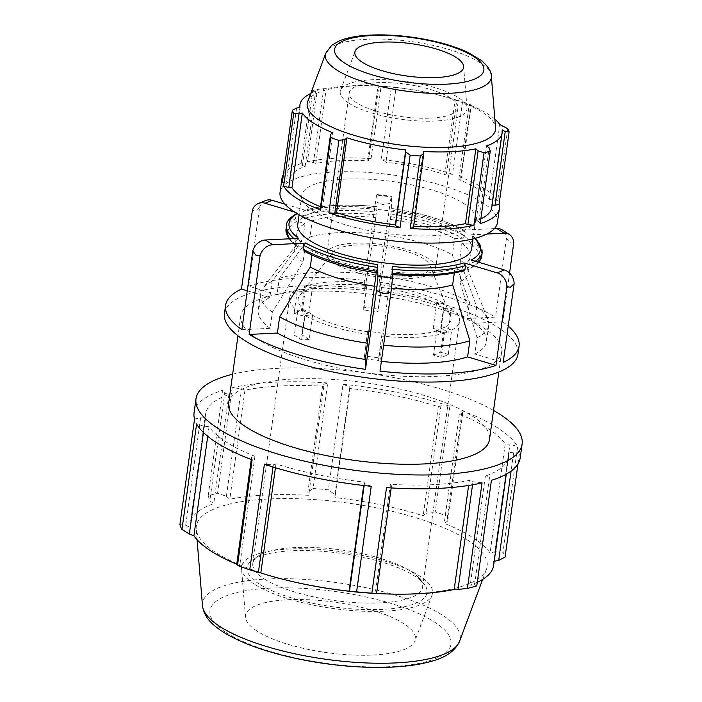 <?xml version="1.0" encoding="UTF-8"?>
<svg xmlns="http://www.w3.org/2000/svg" width="702" height="702" viewBox="0 0 702 702"><rect width="100%" height="100%" fill="white"/><g stroke="black" fill="none" stroke-linecap="round" stroke-linejoin="round"><path stroke-width="0.53" stroke-dasharray="3.51 2.63" d="M413.566 227.325L412.855 226.272A102.062 30.37 7.9 0 0 413.706 226.316M491.76 207.608A102.062 30.37 7.9 0 0 491.733 204.914L492.128 204.958M480.194 223.596L478.913 221.63L476.158 220.753A102.062 30.37 7.9 0 0 480.852 218.849M461.003 179.08L460.661 177.194L470.717 104.73L471.244 105.274L461.003 179.08L458.81 179.528L469.19 104.712L471.244 105.274M507.739 128.694L497.683 201.158L492.567 199.508L489.382 199.324A102.062 30.37 7.9 0 0 458.81 179.528M497.683 201.158A109.74 32.661 7.9 0 0 460.661 177.194M320.507 206.792A102.062 30.37 7.9 0 0 322.534 207.625L320.331 208.073M385.81 161.372L381.265 159.565L391.321 87.109L396.051 87.566L385.96 162.373L396.051 87.566M446.525 173.903L456.765 100.096L462.539 101.816L452.483 174.271L446.525 173.903L444.778 174.517A102.062 30.37 7.9 0 0 385.96 162.373M452.483 174.271A109.74 32.661 7.9 0 0 381.265 159.565M310.951 92.883L301.14 163.557L302.422 165.514L305.177 166.392A102.062 30.37 7.9 0 0 289.575 179.545A102.062 30.37 7.9 0 0 289.601 182.239L286.337 181.879L282.283 182.739M301.14 163.557A109.74 32.661 7.9 0 0 283.424 174.491M367.769 159.828L378.009 86.021L381.133 86.241L371.077 158.696L367.769 159.828L368.48 160.881A102.062 30.37 7.9 0 0 315.874 163.496L313.461 162.531L307.379 161.864L317.436 89.408L323.701 88.724L313.461 162.531M371.077 158.696A109.74 32.661 7.9 0 0 307.379 161.864M368.48 160.881L378.861 86.065A102.062 30.37 7.9 0 0 376.544 85.942A102.062 30.37 7.9 0 0 326.255 88.68L323.701 88.724M378.009 86.021L378.861 86.065M315.874 163.496L326.255 88.68M302.422 165.514L312.662 91.716L311.197 91.093M305.177 166.392L315.558 91.576A102.062 30.37 7.9 0 0 310.696 93.559M312.662 91.716L315.558 91.576M289.601 182.239L299.982 107.424M296.577 108.073L286.337 181.879M322.534 207.625L332.915 132.801M194.077 412.662A164.61 48.991 -172.1 0 1 222.841 390.251L208.196 495.805A164.61 48.991 -172.1 0 1 217.541 493.278L232.195 387.723L241.312 388.715L244.937 390.172A153.089 45.56 -172.1 0 1 323.85 386.249L322.771 384.661L327.737 382.967L313.092 488.522A164.61 48.991 -172.1 0 1 328.378 489.829L343.024 384.275L349.842 386.977L350.07 388.487A153.089 45.56 -172.1 0 1 438.302 406.704L440.917 405.782L449.85 406.326L435.205 511.881A164.61 48.991 -172.1 0 1 447.464 516.26L462.118 410.705L462.627 413.539L459.336 414.215A153.089 45.56 -172.1 0 1 505.203 443.901L509.977 444.182L517.655 446.656L503.001 552.211A164.61 48.991 -172.1 0 1 505.063 557.098M462.118 410.705A164.61 48.991 -172.1 0 1 517.655 446.656M343.024 384.275A164.61 48.991 -172.1 0 1 449.85 406.326M232.195 387.723A164.61 48.991 -172.1 0 1 327.737 382.967M194.551 419.033L200.632 417.734L205.528 418.287A153.089 45.56 -172.1 0 1 205.493 414.241A153.089 45.56 -172.1 0 1 228.887 394.515L224.754 393.199L222.841 390.251M252.141 459.863L251.623 457.037L254.923 456.361A153.089 45.56 -172.1 0 1 209.056 426.667L204.273 426.395L196.604 423.92M371.235 486.302L364.417 483.599L364.189 482.09A153.089 45.56 -172.1 0 1 275.956 463.873L273.341 464.794L264.4 464.241M482.063 482.853L472.937 481.862L469.322 480.405A153.089 45.56 -172.1 0 1 390.409 484.327L391.479 485.907L386.512 487.609M517.988 463.917L519.708 451.544L513.618 452.843L508.731 452.29A153.089 45.56 -172.1 0 1 508.766 456.326A153.089 45.56 -172.1 0 1 485.363 476.061L489.505 477.378L491.418 480.317M519.708 451.544A164.61 48.991 -172.1 0 1 520.182 457.915M232.643 374.236A164.61 48.991 -172.1 0 1 277.044 368.375A164.61 48.991 -172.1 0 1 493.532 410.433M472.937 481.862L472.534 484.801M469.322 480.405L468.62 485.451M390.409 484.327L375.272 593.427M391.198 487.916L391.479 485.907M364.417 483.599L364.145 485.547M364.189 482.09L363.715 485.494M275.956 463.873L275.421 467.751M273.025 467.023L273.341 464.794M251.623 457.037L251.281 459.538M254.923 456.361L239.786 565.452A153.089 45.56 -172.1 0 1 236.749 564.206M236.697 564.61L239.786 565.452M209.056 426.667L207.722 436.302M203.431 432.493L204.273 426.395M200.632 417.734L185.705 525.315L179.896 524.587M205.528 418.287L190.382 527.377A153.089 45.56 -172.1 0 1 190.347 523.341A153.089 45.56 -172.1 0 1 213.75 503.615L209.828 500.78L224.754 393.199M185.705 525.315L190.382 527.377M228.887 394.515L213.75 503.615M208.196 495.805L209.828 500.78M471.121 259.986L472.727 262.627L472.174 266.584L471.226 267.997L469.989 268.094A96.578 28.738 7.9 0 0 469.752 242.962L461.907 243.348L459.661 259.565L476.781 307.02L474.534 323.236L502.79 321.832L509.555 273.069M486.811 234.056L470.875 234.854A96.578 28.738 -172.1 0 1 475.008 238.382M469.752 242.962L471.928 240.786L472.472 236.837L471.867 235.144L470.875 234.854M513.724 243.041L509.95 242.734L506.432 238.329A13.171 10.6 122.9 0 0 502.176 229.879M506.432 238.329L495.507 317.111L467.242 318.515L469.489 302.308L452.369 254.844L454.615 238.636L462.46 238.241A96.578 28.738 7.9 0 0 390.549 216.672L391.672 208.564A96.578 28.738 -172.1 0 1 463.583 230.133L464.426 230.326C446.384 220.454 422.13 213.162 391.655 208.459L391.558 196.937A13.171 0.553 -82.9 0 0 391.47 196.323A13.171 0.553 -82.9 0 0 390.084 203.431L382.546 204.519L375.579 201.614A13.171 0.553 97.1 0 1 376.965 194.507A13.171 0.553 97.1 0 1 377.053 195.121L391.558 196.937M494.41 228.598L463.583 230.133L465.189 232.116L464.636 236.074L462.46 238.241M390.549 216.672L388.32 235.635L379.247 292.129L379.15 282.213L390.084 203.431M375.579 201.614L364.645 280.396L364.742 290.312L373.815 233.819L376.044 214.856A96.578 28.738 7.9 0 0 304.37 218.419L302.764 215.777L303.317 211.82L304.493 210.319L305.493 210.31A96.578 28.738 -172.1 0 1 377.167 206.748L377.149 206.642C346.7 203.694 322.481 204.923 304.493 210.31M377.053 195.121L377.167 206.748L376.044 214.856M304.37 218.419L312.241 220.779L309.986 236.995L279.282 278.457L277.036 294.673L248.675 286.17L259.608 207.38L255.563 210.837L252.395 210.284M265.584 200.57A13.171 11.153 -111.9 0 0 259.608 207.38M284.915 204.142L305.493 210.31M297.315 213.724A96.578 28.738 -172.1 0 1 298.28 213.215L297.043 213.311L296.095 214.724L295.551 218.673L297.148 221.323L305.019 223.684L302.773 239.9L272.069 281.353L269.822 297.569L247.253 290.803M298.28 213.215L294.814 212.171M241.857 329.729L270.112 328.325L272.367 312.109L302.983 262.276L305.238 246.069L296.402 246.165L295.796 244.471L296.341 240.514L298.517 238.347M382.099 333.108L367.594 331.291L364.189 358.652A85.741 25.518 7.9 0 0 378.694 360.477L382.099 333.108L378.668 357.818L364.162 356.002M392.225 266.453L388.829 288.022L379.905 361.258L380.001 371.165M392.313 274.78L391.102 274.561A96.578 28.738 7.9 0 0 462.776 270.99L463.785 270.99M378.694 360.477L378.668 357.818M376.184 272.78L376.57 269.989L376.597 272.745A96.578 28.738 7.9 0 1 304.686 251.176L312.53 250.781L311.925 255.107M367.594 331.291L364.189 358.652M444.103 327.483L436.89 330.379L433.459 355.098L441.049 357.371A85.741 25.518 7.9 0 0 448.271 354.475L451.64 330.151L444.103 327.483L440.672 352.193L433.459 355.098M469.989 268.094L462.127 265.733L459.871 281.95L477.079 337.776L474.824 353.992L503.185 362.495M448.271 354.475L440.672 352.193M454.247 273.411L454.905 268.629L462.776 270.99M436.89 330.379L444.427 333.046L441.049 357.371M436.626 303.554L440.356 305.3L443.918 308.266L440.487 332.985L448.06 332.608A85.741 25.518 7.9 0 0 444.682 330.23A85.741 25.518 7.9 0 0 440.768 327.887L444.147 303.562L436.626 303.554L433.195 328.264L440.487 332.985M440.768 327.887L433.195 328.264M443.918 308.266L451.43 308.283L448.06 332.608M367.155 285.249L381.66 287.065L378.202 309.126A85.741 25.518 7.9 0 0 363.697 307.3L367.076 282.985L363.724 309.959L378.229 311.776M363.697 307.3L363.724 309.959M381.66 287.065L378.202 309.126M305.151 290.874L312.372 287.969L308.941 312.688L301.342 310.407A85.741 25.518 7.9 0 0 294.129 313.303L297.499 288.987L305.151 290.874L301.72 315.584L308.941 312.688M294.129 313.303L301.72 315.584M312.372 287.969L304.721 286.083L301.342 310.407M264.224 578.878A85.741 25.518 7.9 0 0 358.125 602.781A85.741 25.518 7.9 0 0 422.63 587.004A85.741 25.518 7.9 0 0 419.498 578.545A85.741 25.518 7.9 0 0 411.197 571.568A85.741 25.518 7.9 0 0 330.572 548.674A85.741 25.518 7.9 0 0 258.108 556.151A85.741 25.518 7.9 0 0 252.79 563.443A85.741 25.518 7.9 0 0 264.224 578.878M381.581 284.801A85.741 25.518 -172.1 0 1 444.147 303.562M304.721 286.083A85.741 25.518 -172.1 0 1 367.076 282.985M297.709 310.854L294.34 335.17A85.741 25.518 7.9 0 0 301.623 339.891L309.196 339.514L312.627 314.803L305.335 310.082L297.709 310.854A85.741 25.518 -172.1 0 1 289.654 297.78A85.741 25.518 -172.1 0 1 297.499 288.987M301.623 339.891L305.001 315.567L312.627 314.803M367.567 334.336A85.741 25.518 -172.1 0 1 305.001 315.567M444.427 333.046A85.741 25.518 -172.1 0 1 382.072 336.153M451.43 308.283A85.741 25.518 -172.1 0 1 459.494 321.349A85.741 25.518 -172.1 0 1 451.64 330.151M305.089 310.486A77.159 22.964 -172.1 0 1 299.763 295.288A77.159 22.964 -172.1 0 1 304.905 291.207M312.118 288.303A77.159 22.964 -172.1 0 1 367.102 285.574M381.607 287.39A77.159 22.964 -172.1 0 1 436.767 303.931M444.059 308.652A77.159 22.964 -172.1 0 1 450.447 316.19A77.159 22.964 -172.1 0 1 444.243 327.931M437.021 330.826A77.159 22.964 -172.1 0 1 382.046 333.564M367.541 331.748A77.159 22.964 -172.1 0 1 312.381 315.198M224.447 313.531A148.157 44.094 -172.1 0 1 339.443 286.46A148.157 44.094 -172.1 0 1 501.667 329.94A148.157 44.094 -172.1 0 1 517.944 354.256M364.32 372.499A131.695 39.189 -172.1 0 1 258.327 339.505A131.695 39.189 -172.1 0 1 240.76 315.786A131.695 39.189 -172.1 0 1 376.588 295.068A131.695 39.189 -172.1 0 1 501.64 351.992A131.695 39.189 -172.1 0 1 364.32 372.499M502.79 321.832A148.157 44.094 -172.1 0 1 508.239 326.088M248.675 286.17A148.157 44.094 -172.1 0 1 364.645 280.396M379.15 282.213A148.157 44.094 -172.1 0 1 495.507 317.111M270.112 328.325A115.233 34.293 -172.1 0 1 258.187 309.942A115.233 34.293 -172.1 0 1 269.822 297.569M277.036 294.673A115.233 34.293 -172.1 0 1 364.742 290.312M379.247 292.129A115.233 34.293 -172.1 0 1 467.242 318.515M474.534 323.236A115.233 34.293 -172.1 0 1 486.46 341.62A115.233 34.293 -172.1 0 1 474.824 353.992M381.353 361.407A115.233 34.293 -172.1 0 1 379.905 361.258M272.367 312.109A115.233 34.293 -172.1 0 1 260.433 293.726A115.233 34.293 -172.1 0 1 262.855 288.241A115.233 34.293 -172.1 0 1 272.069 281.353M279.282 278.457A115.233 34.293 -172.1 0 1 366.988 274.096M381.493 275.912A115.233 34.293 -172.1 0 1 469.489 302.308M476.781 307.02A115.233 34.293 -172.1 0 1 487.872 319.463A115.233 34.293 -172.1 0 1 488.706 325.403A115.233 34.293 -172.1 0 1 477.079 337.776M297.736 224.535A87.794 26.132 -172.1 0 1 388.285 210.723A87.794 26.132 -172.1 0 1 471.656 248.666M302.983 262.276A87.452 26.027 -172.1 0 1 294.7 248.903A87.452 26.027 -172.1 0 1 296.542 244.735A87.452 26.027 -172.1 0 1 302.773 239.9M309.986 236.995A87.452 26.027 -172.1 0 1 373.815 233.819M388.32 235.635A87.452 26.027 -172.1 0 1 452.369 254.844M459.661 259.565A87.452 26.027 -172.1 0 1 467.313 268.427A87.452 26.027 -172.1 0 1 467.944 272.938A87.452 26.027 -172.1 0 1 459.871 281.95M376.57 269.989A87.452 26.027 -172.1 0 1 312.53 250.781M305.238 246.069A87.452 26.027 -172.1 0 1 296.955 232.687A87.452 26.027 -172.1 0 1 305.019 223.684M312.241 220.779A87.452 26.027 -172.1 0 1 376.07 217.602M390.575 219.428A87.452 26.027 -172.1 0 1 454.615 238.636M461.907 243.348A87.452 26.027 -172.1 0 1 470.191 256.73A87.452 26.027 -172.1 0 1 462.127 265.733M303.843 250.983L304.686 251.176M309.196 339.514L301.904 334.793L294.34 335.17M305.335 310.082L301.904 334.793M383.608 345.191A115.233 34.293 -172.1 0 1 382.16 345.042M307.651 101.711A95.06 28.291 -172.1 0 1 378.527 86.039A95.06 28.291 -172.1 0 1 431.633 93.41A95.06 28.291 -172.1 0 1 495.559 127.79M294.945 582.142A146.832 43.699 -172.1 0 1 215.874 552.571A146.832 43.699 -172.1 0 1 196.209 529.036A146.832 43.699 -172.1 0 1 347.727 503.027A146.832 43.699 -172.1 0 1 486.442 569.313A146.832 43.699 -172.1 0 1 376.974 593.523M256.985 631.037A85.741 25.518 -172.1 0 1 245.507 617.295A85.741 25.518 -172.1 0 1 307.327 599.692A85.741 25.518 -172.1 0 1 403.957 623.727A85.741 25.518 -172.1 0 1 414.979 640.812A85.741 25.518 -172.1 0 1 348.148 654.79A85.741 25.518 -172.1 0 1 256.985 631.037M454.905 268.629A87.452 26.027 -172.1 0 1 391.075 271.806M497.446 222.499A109.74 32.661 7.9 0 0 393.234 175.061A109.74 32.661 7.9 0 0 280.045 192.33M313.496 211.153A87.794 26.132 -172.1 0 1 301.79 195.349A87.794 26.132 -172.1 0 1 392.339 181.528A87.794 26.132 -172.1 0 1 475.71 219.48A87.794 26.132 -172.1 0 1 409.661 235.635A87.794 26.132 -172.1 0 1 313.496 211.153M478.913 221.63L489.154 147.824M476.158 220.753L486.539 145.937M492.567 199.508L502.807 125.702M489.382 199.324L499.763 124.5M444.778 174.517L455.168 99.702A102.062 30.37 7.9 0 0 433.564 93.849A102.062 30.37 7.9 0 0 396.34 87.557M456.765 100.096L455.168 99.702M311.67 90.953A109.74 32.661 -172.1 0 1 317.436 89.408M381.133 86.241A109.74 32.661 -172.1 0 1 391.321 87.109M462.539 101.816A109.74 32.661 -172.1 0 1 470.717 104.73M494.849 119.121A102.062 30.37 7.9 0 0 469.19 104.712M491.733 204.914L502.114 130.089M412.855 226.272L423.236 151.456M259.143 583.959A90.883 27.045 -172.1 0 1 252.659 559.871A90.883 27.045 -172.1 0 1 340.751 553.299A90.883 27.045 -172.1 0 1 423.727 583.608A90.883 27.045 -172.1 0 1 372.209 609.643A90.883 27.045 -172.1 0 1 259.143 583.959M254.44 584.196A96.367 28.677 -172.1 0 1 241.532 568.752A96.367 28.677 -172.1 0 1 311.021 548.964A96.367 28.677 -172.1 0 1 419.629 575.973A96.367 28.677 -172.1 0 1 432.02 595.182A96.367 28.677 -172.1 0 1 356.897 610.889A96.367 28.677 -172.1 0 1 254.44 584.196M228.606 403.352A131.695 39.189 -172.1 0 1 364.435 382.634A131.695 39.189 -172.1 0 1 489.487 439.549M241.312 388.715L226.386 496.296L217.541 493.278M226.386 496.296L229.8 499.262A153.089 45.56 -172.1 0 1 308.713 495.34L307.845 492.242L322.771 384.661M313.092 488.522L307.845 492.242M349.842 386.977L334.907 494.559L328.378 489.829M334.907 494.559L334.924 497.578A153.089 45.56 -172.1 0 1 423.157 515.794L425.991 513.355L440.917 405.782M435.205 511.881L425.991 513.355M462.627 413.539L447.7 521.112L447.464 516.26M447.7 521.112L444.199 523.315A153.089 45.56 -172.1 0 1 490.066 553L495.05 551.763L509.977 444.182M503.001 552.211L495.05 551.763M494.208 561.267L493.594 561.381A153.089 45.56 -172.1 0 1 493.629 565.426M477.263 582.3A153.089 45.56 -172.1 0 1 470.226 585.152L474.57 584.95L489.505 477.378M476.772 585.872L474.57 584.95M485.363 476.061L470.226 585.152M513.618 452.843L511.082 471.112M508.731 452.29L493.594 561.381M505.203 443.901L490.066 553M459.336 414.215L444.199 523.315M438.302 406.704L423.157 515.794M350.07 388.487L334.924 497.578M323.85 386.249L308.713 495.34M244.937 390.172L229.8 499.262M338.996 263.031A49.386 14.698 -172.1 0 1 333.441 251.781A49.386 14.698 -172.1 0 1 373.613 245.305A49.386 14.698 -172.1 0 1 423.648 258.819A49.386 14.698 -172.1 0 1 429.878 265.163A49.386 14.698 -172.1 0 1 397.06 276.948A49.386 14.698 -172.1 0 1 338.996 263.031M334.292 263.259A54.87 16.33 -172.1 0 1 326.974 253.378A54.87 16.33 -172.1 0 1 368.252 243.278A54.87 16.33 -172.1 0 1 428.352 258.582A54.87 16.33 -172.1 0 1 435.67 268.462A54.87 16.33 -172.1 0 1 394.392 278.562A54.87 16.33 -172.1 0 1 334.292 263.259M356.572 102.738A54.87 16.33 -172.1 0 1 349.245 92.848A54.87 16.33 -172.1 0 1 390.531 82.757A54.87 16.33 -172.1 0 1 450.631 98.052A54.87 16.33 -172.1 0 1 457.95 107.932A54.87 16.33 -172.1 0 1 416.663 118.033A54.87 16.33 -172.1 0 1 356.572 102.738M348.762 103.124A63.987 19.042 -172.1 0 1 340.531 90.365A63.987 19.042 -172.1 0 1 390.409 79.94A63.987 19.042 -172.1 0 1 458.441 97.666A63.987 19.042 -172.1 0 1 467.005 107.915A63.987 19.042 -172.1 0 1 420.867 121.06A63.987 19.042 -172.1 0 1 348.762 103.124M391.444 288.276A87.452 26.027 -172.1 0 1 388.829 288.022M296.095 214.724A98.771 29.396 7.9 0 0 286.583 225.096M293.919 238.575A98.771 29.396 7.9 0 0 296.341 240.514M376.869 208.161A98.771 29.396 7.9 0 0 303.317 211.82M465.189 232.116A98.771 29.396 7.9 0 0 391.383 209.977M472.727 262.627A98.771 29.396 7.9 0 0 475.236 261.223M482.239 252.246A98.771 29.396 7.9 0 0 472.472 236.837M295.796 244.471A98.771 29.396 -172.1 0 1 289.628 238.785M286.03 229.054A98.771 29.396 -172.1 0 1 295.551 218.673M302.764 215.777A98.771 29.396 -172.1 0 1 376.325 212.118M390.83 213.934A98.771 29.396 -172.1 0 1 464.636 236.074M471.928 240.786A98.771 29.396 -172.1 0 1 481.695 256.204M478.492 262.197A98.771 29.396 -172.1 0 1 472.174 266.584M297.148 221.323A96.578 28.738 7.9 0 0 297.394 246.455M491.33 76.132A83.749 24.921 7.9 0 0 366.611 39.277A83.749 24.921 7.9 0 0 325.789 53.159M226.193 632.572A121.665 36.206 7.9 0 0 391.084 666.61A121.665 36.206 7.9 0 0 434.749 622.191A121.665 36.206 7.9 0 0 269.866 588.153A121.665 36.206 7.9 0 0 226.193 632.572M202.483 605.668A130.045 38.707 -172.1 0 1 266.576 579.027A130.045 38.707 -172.1 0 1 401.579 597.077A130.045 38.707 -172.1 0 1 459.538 641.338M392.295 273.236A98.771 29.396 -172.1 0 1 391.4 273.148M289.575 179.545L299.57 107.503M205.493 414.241L190.347 523.341M376.965 194.507L391.47 196.323M422.63 587.004L459.494 321.349M252.79 563.443L289.654 297.78M260.433 293.726L258.187 309.942M488.706 325.403L486.46 341.62M296.542 244.735L262.855 288.241M467.313 268.427L487.872 319.463M475.57 238.224L471.867 235.144M296.955 232.687L294.7 248.903M470.191 256.73L467.944 272.938M296.402 246.165L288.908 238.829M471.226 267.997L478.852 262.311M482.678 579.378L486.442 569.313M197.086 539.75L196.209 529.036M419.498 578.545L423.727 583.608M258.108 556.151L252.659 559.871M508.766 456.326L506.291 474.166M299.763 295.288L333.441 251.781M429.878 265.163L450.447 316.19M326.974 253.378L349.245 92.848M457.95 107.932L435.67 268.462M340.531 90.365L355.142 51.264M463.601 66.313L467.005 107.915M378.527 86.039L376.544 85.942M431.633 93.41L433.564 93.849M301.79 195.349L299.096 214.759M475.71 219.48L473.016 238.891M240.76 315.786L237.978 335.793M501.64 351.992L498.859 371.999M245.507 617.295L241.532 568.752M432.02 595.182L414.979 640.812"/><path stroke-width="1.05" d="M467.874 224.622L473.955 225.289L484.011 152.825L478.115 150.816L467.874 224.622L465.461 223.648L475.842 148.833L478.115 150.816M413.706 226.316A102.062 30.37 7.9 0 0 465.461 223.648M410.258 228.457L413.566 227.325L423.815 153.519L420.314 156.002L410.258 228.457A109.74 32.661 7.9 0 0 473.955 225.289M494.998 205.274L499.052 204.414L509.108 131.958L505.238 131.467L494.998 205.274L492.128 204.958M480.852 218.849A102.062 30.37 7.9 0 0 491.76 207.608L502.141 132.783A102.062 30.37 7.9 0 0 502.114 130.089L505.238 131.467M502.141 132.783A102.062 30.37 7.9 0 1 486.539 145.937L489.154 147.824L490.25 151.141L480.194 223.596A109.74 32.661 7.9 0 0 499.368 208.661A109.74 32.661 7.9 0 0 499.052 204.414M334.81 213.25L345.051 139.444L338.908 140.426L328.852 212.881L334.81 213.25L336.556 212.636A102.062 30.37 7.9 0 0 395.375 224.772L395.524 225.781L400.07 227.588L410.126 155.124L405.765 151.974L395.524 225.781M328.852 212.881A109.74 32.661 7.9 0 0 400.07 227.588M288.768 187.645L299.008 113.838L293.708 113.54L283.652 185.995L288.768 187.645L291.953 187.829A102.062 30.37 7.9 0 0 320.507 206.792M283.652 185.995A109.74 32.661 7.9 0 0 320.674 209.959L330.73 137.504L330.572 134.266L320.331 208.073L320.674 209.959M283.424 174.491A109.74 32.661 7.9 0 0 281.967 178.492A109.74 32.661 7.9 0 0 282.283 182.739L292.339 110.284L296.577 108.073L299.982 107.424A102.062 30.37 7.9 0 1 299.956 104.73A102.062 30.37 7.9 0 1 310.696 93.559M311.565 91.242L310.951 92.883M291.953 187.829L302.334 113.013A102.062 30.37 7.9 0 0 313.575 123.113A102.062 30.37 7.9 0 0 332.915 132.801L330.572 134.266M299.008 113.838L302.334 113.013M336.556 212.636L346.937 137.811A102.062 30.37 7.9 0 0 405.756 149.956L405.765 151.974M345.051 139.444L346.937 137.811M395.375 224.772L405.756 149.956M493.532 410.433A164.61 48.991 -172.1 0 1 522.104 444.076L520.182 457.915A164.61 48.991 -172.1 0 1 491.418 480.317L476.772 585.872A164.61 48.991 -172.1 0 1 467.418 588.408L482.063 482.853A164.61 48.991 -172.1 0 1 386.512 487.609L371.867 593.164A164.61 48.991 -172.1 0 1 356.59 591.856L371.235 486.302A164.61 48.991 -172.1 0 1 264.4 464.241L249.754 569.796A164.61 48.991 -172.1 0 1 237.495 565.417L252.141 459.863A164.61 48.991 -172.1 0 1 196.604 423.92L181.958 529.475A164.61 48.991 -172.1 0 1 179.896 524.587L194.551 419.033A164.61 48.991 -172.1 0 1 194.077 412.662L195.998 398.824A164.61 48.991 -172.1 0 1 232.643 374.236M511.082 471.112L498.692 560.415L505.063 557.098L517.988 463.917M522.104 444.076A164.61 48.991 -172.1 0 1 370.445 472.183A164.61 48.991 -172.1 0 1 198.526 410.082A164.61 48.991 -172.1 0 1 195.998 398.824M472.534 484.801L458.011 589.434L467.418 588.408M468.62 485.451L454.185 589.496A153.089 45.56 -172.1 0 1 378.747 593.611A153.089 45.56 -172.1 0 1 375.272 593.427L376.553 593.488L391.198 487.916M458.011 589.434L454.185 589.496M371.867 593.164L376.553 593.488M364.145 485.547L349.491 591.172L356.59 591.856M363.715 485.494L349.052 591.181A153.089 45.56 -172.1 0 1 293.217 581.747A153.089 45.56 -172.1 0 1 260.819 572.964L258.406 572.367L273.025 467.023M349.491 591.172L349.052 591.181M275.421 467.751L260.819 572.964M249.754 569.796L258.406 572.367M251.281 459.538L236.697 564.61L237.495 565.417M207.722 436.302L193.919 535.766L189.347 533.968L203.431 432.493M236.749 564.206A153.089 45.56 -172.1 0 1 210.775 550.912A153.089 45.56 -172.1 0 1 193.919 535.766M181.958 529.475L189.347 533.968M509.555 273.069L513.724 243.041A13.171 10.6 -57.1 0 0 509.468 234.6A13.171 10.6 -57.1 0 0 504.036 233.204L486.811 234.056M509.468 234.6L502.176 229.879A13.171 10.6 122.9 0 0 496.744 228.483L504.036 233.204M494.41 228.598L496.744 228.483M272.227 200.333A13.171 11.153 -111.9 0 0 265.584 200.57L258.371 203.466A13.171 11.153 68.1 0 1 265.005 203.238L272.227 200.333L284.915 204.142M247.253 290.803L241.462 289.066L252.395 210.284A13.171 11.153 68.1 0 1 258.371 203.466M294.814 212.171L265.005 203.238M225.579 305.423A148.157 44.094 -172.1 0 0 241.857 329.729L252.781 250.947L255.993 255.37L260.073 255.668L249.14 334.45A148.157 44.094 -172.1 0 0 365.496 369.349L376.43 290.567L383.397 293.585L390.935 292.383L380.001 371.165A148.157 44.094 -172.1 0 0 495.963 365.4L506.897 286.609L510.38 287.267L514.118 283.713L503.185 362.495A148.157 44.094 -172.1 0 0 519.068 346.147L517.944 354.256A148.157 44.094 -172.1 0 1 365.137 377.562A148.157 44.094 -172.1 0 1 224.447 313.531L225.579 305.423A148.157 44.094 -172.1 0 1 241.462 289.066M475.008 238.382A96.578 28.738 -172.1 0 1 471.121 259.986L504.387 269.963L497.174 272.867L463.899 262.89A96.578 28.738 -172.1 0 1 392.225 266.453L392.339 278.08L377.834 276.263L377.72 264.636A96.578 28.738 -172.1 0 1 305.809 243.067L272.648 244.717L265.356 239.996A13.171 10.6 122.9 0 0 252.781 250.947M265.356 239.996L298.517 238.347A96.578 28.738 -172.1 0 1 297.315 213.724M390.935 292.383A13.171 0.553 -82.9 0 0 392.339 278.08M377.834 276.263A13.171 0.553 97.1 0 1 376.43 290.567M303.843 250.983C321.885 260.854 346.147 268.146 376.614 272.841L377.72 264.636M365.496 369.349L365.4 359.433L376.184 272.78M514.118 283.713A13.171 11.153 -111.9 0 0 504.387 269.963M497.174 272.867A13.171 11.153 68.1 0 1 506.897 286.609M392.313 274.78L432.651 275.93L463.785 270.99L464.961 269.489L465.505 265.531L463.899 262.89M495.963 365.4L467.611 356.888L469.857 340.681L452.658 284.845L454.247 273.411M508.239 326.088A148.157 44.094 -172.1 0 1 519.068 346.147M365.4 359.433A115.233 34.293 -172.1 0 1 277.404 333.046L249.14 334.45M467.611 356.888A115.233 34.293 -172.1 0 1 381.353 361.407M367.655 343.225A115.233 34.293 -172.1 0 1 279.65 316.83L277.404 333.046M473.016 238.891L471.656 248.666A87.794 26.132 -172.1 0 1 377.694 261.986A87.794 26.132 -172.1 0 1 309.45 240.347A87.794 26.132 -172.1 0 1 297.736 224.535L299.096 214.759M374.324 286.205A87.452 26.027 -172.1 0 1 310.275 266.997L279.65 316.83M305.809 243.067L303.633 245.235L303.088 249.192L304.686 251.176M311.925 255.107L310.275 266.997M260.073 255.668A13.171 10.6 -57.1 0 1 272.648 244.717M469.857 340.681A115.233 34.293 -172.1 0 1 383.608 345.191M362.197 62.197A54.87 16.33 -172.1 0 1 355.142 51.264A54.87 16.33 -172.1 0 1 397.911 42.313A54.87 16.33 -172.1 0 1 456.256 57.52A54.87 16.33 -172.1 0 1 463.601 66.313A54.87 16.33 -172.1 0 1 424.034 77.58A54.87 16.33 -172.1 0 1 362.197 62.197M491.33 76.132L495.559 127.79A95.06 28.291 -172.1 0 1 427.009 147.306A95.06 28.291 -172.1 0 1 319.866 120.665A95.06 28.291 -172.1 0 1 307.651 101.711L325.789 53.159A83.749 24.921 7.9 0 0 336.548 69.849A83.749 24.921 7.9 0 0 430.94 93.322A83.749 24.921 7.9 0 0 491.33 76.132C491.742 72.113 488.478 66.918 481.528 60.539L468.032 52.431C452.711 45.376 433.985 40.295 411.863 37.188C397.042 35.179 383.134 34.486 370.13 35.1C357.581 35.688 347.315 37.618 339.32 40.883L331.704 45.288L325.789 53.159M378.747 593.611L376.974 593.523A146.832 43.699 -172.1 0 1 294.945 582.142L293.217 581.747M281.967 178.492L280.045 192.33A109.74 32.661 7.9 0 0 318.761 223.798A109.74 32.661 7.9 0 0 443.418 242.795A109.74 32.661 7.9 0 0 497.446 222.499L499.368 208.661M494.849 119.121A102.062 30.37 7.9 0 1 499.763 124.5L507.739 128.694A109.74 32.661 -172.1 0 1 509.108 131.958M293.708 113.54A109.74 32.661 -172.1 0 1 292.339 110.284M311.197 91.093A109.74 32.661 -172.1 0 1 311.67 90.953M490.25 151.141A109.74 32.661 -172.1 0 1 484.011 152.825M420.314 156.002A109.74 32.661 -172.1 0 1 410.126 155.124M338.908 140.426A109.74 32.661 -172.1 0 1 330.73 137.504M423.815 153.519L423.236 151.456A102.062 30.37 7.9 0 0 475.842 148.833M498.859 371.999L489.487 439.549A131.695 39.189 -172.1 0 1 390.409 463.785A131.695 39.189 -172.1 0 1 246.174 427.07A131.695 39.189 -172.1 0 1 228.606 403.352L237.978 335.793M498.692 560.415L494.208 561.267M506.291 474.166L493.629 565.426A153.089 45.56 -172.1 0 1 477.263 582.3M452.658 284.845A87.452 26.027 -172.1 0 1 391.444 288.276M297.043 213.311C289.944 217.48 286.46 221.411 286.583 225.096A98.771 29.396 7.9 0 0 293.919 238.575M475.236 261.223A98.771 29.396 7.9 0 0 482.239 252.246L475.57 238.224M303.633 245.235A98.771 29.396 7.9 0 0 377.439 267.374M289.628 238.785A98.771 29.396 -172.1 0 1 286.03 229.054L286.583 225.096M482.239 252.246L481.695 256.204A98.771 29.396 -172.1 0 1 478.492 262.197M376.895 271.323A98.771 29.396 -172.1 0 1 303.088 249.192M371.683 35.556A75.368 22.429 -172.1 0 1 473.815 56.643A75.368 22.429 -172.1 0 1 446.77 84.161A75.368 22.429 -172.1 0 1 344.629 63.066A75.368 22.429 -172.1 0 1 371.683 35.556M202.483 605.668C203.519 613.258 207.45 619.848 214.268 625.421C219.314 629.764 225.658 633.871 233.301 637.723C262.899 652.948 313.592 664.575 359.222 666.9C382.511 668.128 402.737 667.172 419.91 664.031C436.1 660.714 452.676 656.212 459.538 641.338A130.045 38.707 -172.1 0 1 358.169 662.53A130.045 38.707 -172.1 0 1 219.901 626.509A130.045 38.707 -172.1 0 1 202.483 605.668L197.086 539.75M464.961 269.489A98.771 29.396 -172.1 0 1 392.295 273.236M392.251 269.217A98.771 29.396 7.9 0 0 465.505 265.531M299.57 107.503L299.956 104.73M288.908 238.829L286.03 229.054M478.852 262.311L481.695 256.204M459.538 641.338L482.678 579.378"/></g></svg>
